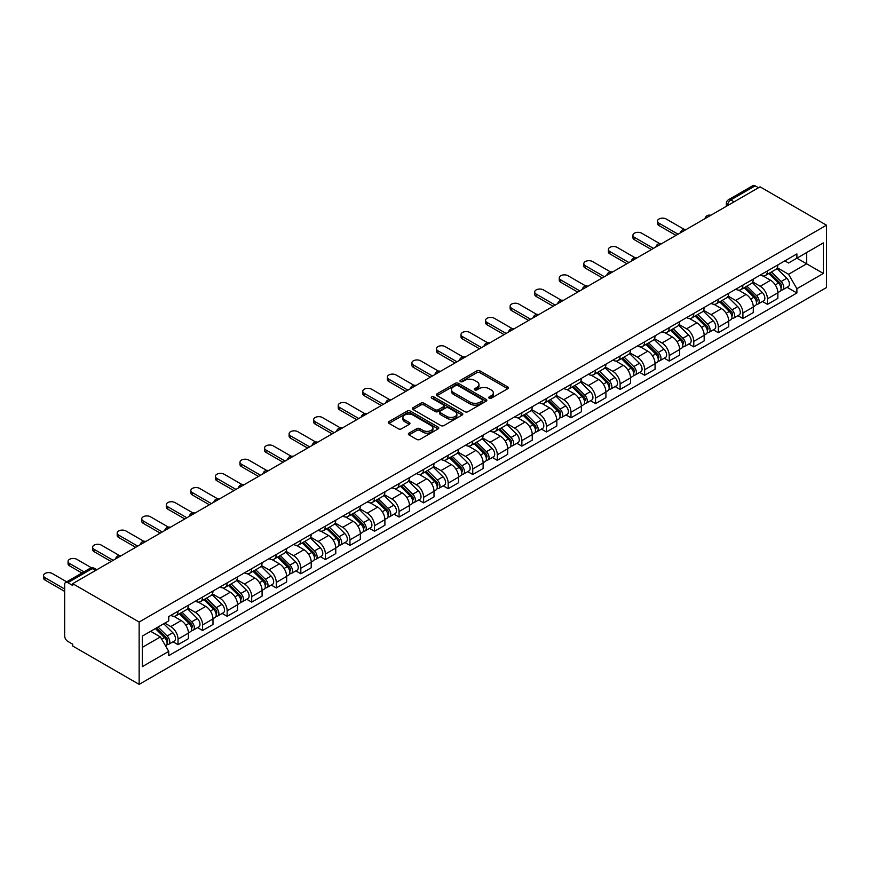 <?xml version="1.0" encoding="UTF-8"?>
<svg xmlns="http://www.w3.org/2000/svg" width="870" height="870" viewBox="0 0 870 870"><rect width="100%" height="100%" fill="white"/><g stroke="black" fill="none" stroke-linecap="round" stroke-linejoin="round"><path stroke-width="1.3" d="M489.168 398.188A1.533 0.881 0 0 0 491.332 398.188L507.743 388.705A2.186 1.261 0 0 0 508.385 387.813A2.186 1.261 0 0 0 507.743 386.922L479.935 370.87A2.186 1.261 0 0 0 476.836 370.87L460.426 380.342A1.533 0.881 0 0 0 459.969 380.973A1.533 0.881 0 0 0 460.426 381.593A1.533 0.881 0 0 0 462.59 381.593L464.71 380.364A6.993 4.035 0 0 1 474.596 380.364L476.912 381.702A6.993 4.035 0 0 1 478.968 384.562A6.993 4.035 0 0 1 476.912 387.411L474.792 388.64A1.533 0.881 0 0 0 474.346 389.271A1.533 0.881 0 0 0 474.792 389.89A1.533 0.881 0 0 0 476.956 389.89L479.076 388.662A6.993 4.035 0 0 1 488.973 388.662L491.289 389.999A6.993 4.035 0 0 1 493.333 392.859A6.993 4.035 0 0 1 491.289 395.709L489.168 396.937A1.533 0.881 0 0 0 488.712 397.568A1.533 0.881 0 0 0 489.168 398.188L489.168 396.937M408.998 433.14A2.186 1.261 0 0 0 408.356 434.032A2.186 1.261 0 0 0 408.998 434.924L416.806 439.426A2.186 1.261 0 0 0 419.895 439.426L438.132 428.899A2.186 1.261 0 0 0 438.774 428.007A2.186 1.261 0 0 0 438.132 427.116L410.314 411.053A2.186 1.261 0 0 0 407.225 411.053L388.988 421.58A2.186 1.261 0 0 0 388.346 422.483A2.186 1.261 0 0 0 388.988 423.375L398.416 428.812A2.186 1.261 0 0 0 401.505 428.812L409.313 424.31A2.186 1.261 0 0 0 409.955 423.418A2.186 1.261 0 0 0 409.313 422.526L404.637 419.818A5.851 3.371 0 0 1 402.919 417.437A5.851 3.371 0 0 1 406.529 414.316A5.851 3.371 0 0 1 412.902 415.055L431.215 425.626A5.851 3.371 0 0 1 432.923 428.007A5.851 3.371 0 0 1 429.323 431.128A5.851 3.371 0 0 1 422.95 430.4L419.895 428.638A2.186 1.261 0 0 0 416.806 428.638L408.998 433.14L408.998 434.924L416.806 430.454L416.806 428.638M139.146 622.028L72.71 583.672L760.065 186.833L826.5 225.189L139.146 622.028L139.146 684.385L826.5 287.546L826.5 225.189M464.863 411.684A2.186 1.261 0 0 0 467.951 411.684L486.189 401.157A2.186 1.261 0 0 0 486.83 400.265A2.186 1.261 0 0 0 486.189 399.373L458.37 383.311A2.186 1.261 0 0 0 455.282 383.311L437.044 393.838A2.186 1.261 0 0 0 436.403 394.73A2.186 1.261 0 0 0 437.044 395.622L464.863 411.684M432.325 398.514A1.533 0.881 0 0 1 433.88 398.732L462.133 415.044L443.928 425.56A2.186 1.261 0 0 1 440.829 425.56L413.022 409.498L420.819 405.028L420.819 403.201L413.022 407.715A2.186 1.261 0 0 0 412.38 408.606A2.186 1.261 0 0 0 413.022 409.498L413.022 407.715M420.819 405.028A2.186 1.261 0 0 1 423.918 405.028L423.918 403.201A2.186 1.261 0 0 0 420.819 403.201M423.918 403.201L435.196 409.716A2.186 1.261 0 0 0 438.284 409.716L443.461 406.736A2.186 1.261 0 0 0 444.102 405.833A2.186 1.261 0 0 0 443.461 404.941L431.716 398.166A1.533 0.881 0 0 1 431.27 397.546A1.533 0.881 0 0 1 432.216 396.72A1.533 0.881 0 0 1 433.88 396.916L462.155 413.239A2.186 1.261 0 0 1 462.796 414.131A2.186 1.261 0 0 1 462.155 415.023L462.155 413.239M72.71 583.672L72.71 585.488L67.827 582.672A4.448 2.566 -120 0 0 65.598 582.454A4.448 2.566 -120 0 0 64.674 584.499L64.674 635.937A4.448 2.566 -120 0 0 67.827 641.397L72.71 644.213L72.71 646.029L139.146 684.385M734.084 201.829L730.778 199.926A4.448 2.566 60 0 0 728.549 199.698L752.952 185.614A4.448 2.566 60 0 1 755.182 185.832L730.778 199.926A4.448 2.566 120 0 0 727.635 205.374L727.635 205.559M758.488 187.746L755.182 185.832M767.46 270.907A10.244 5.916 60 0 1 765.339 275.507L775.736 269.504A10.244 5.916 -120 0 0 777.856 264.915M752.713 281.934L760.217 286.274A10.244 5.916 60 0 1 767.46 298.812L777.856 292.82A10.244 5.916 -120 0 0 770.613 280.271L763.175 275.975M777.856 292.82L777.856 298.366L767.46 304.359L762.479 301.488M765.339 275.507A10.244 5.916 60 0 1 760.304 275.05M767.46 298.812L767.46 304.359M742.904 285.088A10.244 5.916 60 0 1 740.783 289.688L751.169 283.685A10.244 5.916 -120 0 0 753.289 279.096M737.923 315.669L742.904 318.54L753.289 312.537L753.289 307.001A10.244 5.916 -120 0 0 746.047 294.451L738.619 290.156M740.783 289.688A10.244 5.916 60 0 1 735.737 289.221M728.157 296.115L735.661 300.454A10.244 5.916 60 0 1 742.904 312.993L742.904 318.54M718.348 299.269A10.244 5.916 60 0 1 716.217 303.869L726.613 297.866A10.244 5.916 -120 0 0 728.734 293.266M713.356 329.839L718.348 332.721L728.734 326.718L728.734 321.171A10.244 5.916 -120 0 0 721.491 308.632L714.053 304.337M716.217 303.869A10.244 5.916 60 0 1 711.182 303.402M703.602 310.296L711.105 314.635A10.244 5.916 60 0 1 718.348 327.174L718.348 332.721M693.781 313.45A10.244 5.916 60 0 1 691.661 318.05L702.057 312.047A10.244 5.916 -120 0 0 704.178 307.447M688.801 344.02L693.781 346.902L704.178 340.899L704.178 335.352A10.244 5.916 -120 0 0 696.935 322.813L689.497 318.518M691.661 318.05A10.244 5.916 60 0 1 686.626 317.583M679.035 324.477L686.539 328.806A10.244 5.916 60 0 1 693.781 341.355L693.781 346.902M669.226 327.631A10.244 5.916 60 0 1 667.105 332.231L677.491 326.228A10.244 5.916 -120 0 0 679.611 321.628M664.245 358.201L669.226 361.083L679.611 355.08L679.611 349.533A10.244 5.916 -120 0 0 672.369 336.994L664.93 332.699M667.105 332.231A10.244 5.916 60 0 1 662.059 331.764M654.479 338.658L661.983 342.987A10.244 5.916 60 0 1 669.226 355.536L669.226 361.083M644.659 341.812A10.244 5.916 60 0 1 642.538 346.401L652.935 340.409A10.244 5.916 -120 0 0 655.056 335.809M639.678 372.382L644.659 375.253L655.056 369.261L655.056 363.714A10.244 5.916 -120 0 0 647.813 351.175L640.374 346.88M642.538 346.401A10.244 5.916 60 0 1 637.503 345.945M629.913 352.839L637.427 357.168A10.244 5.916 60 0 1 644.659 369.717L644.659 375.253M620.103 355.982A10.244 5.916 60 0 1 617.983 360.582L628.379 354.59A10.244 5.916 -120 0 0 630.5 349.99M615.123 386.563L620.103 389.434L630.5 383.442L630.5 377.895A10.244 5.916 -120 0 0 623.257 365.346L615.819 361.061M617.983 360.582A10.244 5.916 60 0 1 612.937 360.126M605.357 367.02L612.861 371.349A10.244 5.916 60 0 1 620.103 383.887L620.103 389.434M595.548 370.163A10.244 5.916 60 0 1 593.427 374.763L603.813 368.76A10.244 5.916 -120 0 0 605.933 364.171M590.567 400.744L595.548 403.615L605.933 397.612L605.933 392.076A10.244 5.916 -120 0 0 598.69 379.527L591.252 375.231M593.427 374.763A10.244 5.916 60 0 1 588.381 374.307M580.801 381.19L588.305 385.53A10.244 5.916 60 0 1 595.548 398.068L595.548 403.615M570.981 384.344A10.244 5.916 60 0 1 568.86 388.944L579.257 382.941A10.244 5.916 -120 0 0 581.377 378.352M566 414.914L570.981 417.796L581.377 411.793L581.377 406.246A10.244 5.916 -120 0 0 574.135 393.708L566.696 389.412M568.86 388.944A10.244 5.916 60 0 1 563.825 388.477M556.235 395.371L563.738 399.711A10.244 5.916 60 0 1 570.981 412.249L570.981 417.796M546.425 398.525A10.244 5.916 60 0 1 544.305 403.125L554.69 397.122A10.244 5.916 -120 0 0 556.811 392.522M541.444 429.095L546.425 431.977L556.822 425.974L556.822 420.428A10.244 5.916 -120 0 0 549.579 407.889L542.14 403.593M544.305 403.125A10.244 5.916 60 0 1 539.259 402.658M531.679 409.553L539.183 413.892A10.244 5.916 60 0 1 546.425 426.43L546.425 431.977M521.869 412.706A10.244 5.916 60 0 1 519.749 417.306L530.135 411.303A10.244 5.916 -120 0 0 532.255 406.703M516.889 443.276L521.869 446.158L532.255 440.155L532.255 434.608A10.244 5.916 -120 0 0 525.012 422.07L517.574 417.774M519.749 417.306A10.244 5.916 60 0 1 514.703 416.839M507.123 423.733L514.627 428.062A10.244 5.916 60 0 1 521.869 440.611L521.869 446.158M497.303 426.887A10.244 5.916 60 0 1 495.182 431.476L505.579 425.484A10.244 5.916 -120 0 0 507.699 420.884M492.322 457.457L497.303 460.339L507.699 454.336L507.699 448.789A10.244 5.916 -120 0 0 500.457 436.251L493.018 431.955M495.182 431.476A10.244 5.916 60 0 1 490.147 431.02M482.556 437.914L490.06 442.243A10.244 5.916 60 0 1 497.303 454.792L497.303 460.339M472.747 441.068A10.244 5.916 60 0 1 470.626 445.657L481.012 439.665A10.244 5.916 -120 0 0 483.133 435.065M467.766 471.638L472.747 474.509L483.133 468.517L483.133 462.971A10.244 5.916 -120 0 0 475.901 450.421L468.462 446.136M470.626 445.657A10.244 5.916 60 0 1 465.58 445.201M458.001 452.096L465.504 456.424A10.244 5.916 60 0 1 472.747 468.973L472.747 474.509M448.191 455.238A10.244 5.916 60 0 1 446.071 459.838L456.456 453.846A10.244 5.916 -120 0 0 458.577 449.246M443.211 485.819L448.191 488.69L458.577 482.698L458.577 477.151A10.244 5.916 -120 0 0 451.334 464.602L443.896 460.306M446.071 459.838A10.244 5.916 60 0 1 441.025 459.382M433.445 466.276L440.949 470.605A10.244 5.916 60 0 1 448.191 483.144L448.191 488.69M423.625 469.419A10.244 5.916 60 0 1 421.504 474.019L431.901 468.016A10.244 5.916 -120 0 0 434.021 463.427M418.644 500L423.625 502.871L434.021 496.868L434.021 491.332A10.244 5.916 -120 0 0 426.778 478.783L419.34 474.487M421.504 474.019A10.244 5.916 60 0 1 416.469 473.563M408.878 480.447L416.382 484.786A10.244 5.916 60 0 1 423.625 497.325L423.625 502.871M399.069 483.6A10.244 5.916 60 0 1 396.948 488.2L407.334 482.197A10.244 5.916 -120 0 0 409.455 477.608M394.088 514.17L399.069 517.052L409.455 511.049L409.455 505.503A10.244 5.916 -120 0 0 402.212 492.964L394.784 488.668M396.948 488.2A10.244 5.916 60 0 1 391.902 487.733M384.322 494.628L391.826 498.967A10.244 5.916 60 0 1 399.069 511.506L399.069 517.052M374.513 497.781A10.244 5.916 60 0 1 372.382 502.381L382.778 496.378A10.244 5.916 -120 0 0 384.899 491.778M369.522 528.351L374.513 531.233L384.899 525.23L384.899 519.684A10.244 5.916 -120 0 0 377.656 507.145L370.218 502.849M372.382 502.381A10.244 5.916 60 0 1 367.347 501.914M359.767 508.809L367.271 513.148A10.244 5.916 60 0 1 374.513 525.687L374.513 531.233M349.947 511.962A10.244 5.916 60 0 1 347.826 516.562L358.222 510.559A10.244 5.916 -120 0 0 360.343 505.959M344.966 542.532L349.947 545.414L360.343 539.411L360.343 533.865A10.244 5.916 -120 0 0 353.1 521.326L345.662 517.03M347.826 516.562A10.244 5.916 60 0 1 342.791 516.095M335.2 522.99L342.704 527.318A10.244 5.916 60 0 1 349.947 539.868L349.947 545.414M325.391 526.143A10.244 5.916 60 0 1 323.27 530.733L333.656 524.74A10.244 5.916 -120 0 0 335.776 520.14M320.41 556.713L325.391 559.584L335.776 553.592L335.776 548.046A10.244 5.916 -120 0 0 328.534 535.507L321.095 531.211M323.27 530.733A10.244 5.916 60 0 1 318.224 530.276M310.644 537.171L318.148 541.499A10.244 5.916 60 0 1 325.391 554.049L325.391 559.584M300.824 540.324A10.244 5.916 60 0 1 298.704 544.914L309.1 538.921A10.244 5.916 -120 0 0 311.221 534.321M295.844 570.894L300.824 573.765L311.221 567.773L311.221 562.227A10.244 5.916 -120 0 0 303.978 549.677L296.539 545.392M298.704 544.914A10.244 5.916 60 0 1 293.668 544.457M286.078 551.352L293.592 555.68A10.244 5.916 60 0 1 300.824 568.219L300.824 573.765M276.268 554.494A10.244 5.916 60 0 1 274.148 559.095L284.544 553.102A10.244 5.916 -120 0 0 286.665 548.502M271.288 585.075L276.268 587.946L286.665 581.954L286.665 576.408A10.244 5.916 -120 0 0 279.422 563.858L271.984 559.562M274.148 559.095A10.244 5.916 60 0 1 269.102 558.638M261.522 565.522L269.026 569.861A10.244 5.916 60 0 1 276.268 582.4L276.268 587.946M251.713 568.675A10.244 5.916 60 0 1 249.592 573.276L259.978 567.273A10.244 5.916 -120 0 0 262.098 562.683M246.732 599.256L251.713 602.127L262.098 596.124L262.098 590.589A10.244 5.916 -120 0 0 254.856 578.039L247.417 573.743M249.592 573.276A10.244 5.916 60 0 1 244.546 572.808M236.966 579.703L244.47 584.042A10.244 5.916 60 0 1 251.713 596.581L251.713 602.127M227.146 582.856A10.244 5.916 60 0 1 225.025 587.457L235.422 581.454A10.244 5.916 -120 0 0 237.543 576.854M222.165 613.426L227.146 616.308L237.543 610.305L237.543 604.759A10.244 5.916 -120 0 0 230.3 592.22L222.861 587.924M225.025 587.457A10.244 5.916 60 0 1 219.99 586.989M212.4 593.884L219.903 598.223A10.244 5.916 60 0 1 227.146 610.762L227.146 616.308M202.59 597.037A10.244 5.916 60 0 1 200.47 601.638L210.855 595.635A10.244 5.916 -120 0 0 212.976 591.034M197.61 627.607L202.59 630.489L212.987 624.486L212.987 618.94A10.244 5.916 -120 0 0 205.744 606.401L198.306 602.105M200.47 601.638A10.244 5.916 60 0 1 195.424 601.17M187.844 608.065L195.348 612.393A10.244 5.916 60 0 1 202.59 624.943L202.59 630.489M178.035 611.218A10.244 5.916 60 0 1 175.914 615.819L186.3 609.816A10.244 5.916 -120 0 0 188.42 605.215M173.054 641.788L178.035 644.67L188.42 638.667L188.42 633.121A10.244 5.916 -120 0 0 181.177 620.582L173.739 616.286M175.914 615.819A10.244 5.916 60 0 1 170.868 615.351M164.811 623.127L170.792 626.574A10.244 5.916 60 0 1 178.035 639.124L178.035 644.67M784.86 260.869L788.557 263.001L823.346 242.915L806.664 252.55L806.664 263.817L788.557 274.278L777.28 267.764M142.288 647.389L160.395 636.938L168.747 651.391L142.288 666.659L142.288 636.122L168.747 620.854L168.747 616.58L796.898 253.909L796.898 258.183L823.346 273.452L796.898 288.731L788.557 274.278M823.346 242.915L823.346 273.452M168.747 651.391L168.747 655.665L796.898 292.994L796.898 288.731M160.395 636.938L150.641 631.305M787.045 287.307L796.898 292.994M489.777 398.406L491.289 397.525A6.993 4.035 0 0 0 493.333 394.675L493.333 392.859M478.968 384.562L478.968 386.378A6.993 4.035 0 0 1 476.912 389.238L475.401 390.108M507.721 388.727L479.935 372.686A2.186 1.261 0 0 0 476.836 372.686L461.035 381.81M486.189 399.373L486.189 401.157L458.37 385.127A2.186 1.261 0 0 0 455.282 385.127L437.077 395.643L437.044 393.838M482.328 400.885A1.533 0.881 0 0 0 482.774 400.265A1.533 0.881 0 0 0 482.328 399.635L457.914 385.54A1.533 0.881 0 0 0 455.749 385.54L453.509 386.835A6.993 4.035 0 0 0 451.454 389.695A6.993 4.035 0 0 0 453.509 392.544L470.191 402.179A6.993 4.035 0 0 0 480.088 402.179L482.328 400.885L482.328 402.701A1.533 0.881 0 0 0 482.774 402.081L482.774 400.265M451.454 389.695L451.454 391.511A6.993 4.035 0 0 0 453.509 394.36L453.509 392.544M482.328 402.701L480.088 403.995A6.993 4.035 0 0 1 470.191 403.995L453.509 394.36M423.918 405.028L435.196 411.543A2.186 1.261 0 0 0 438.284 411.543L443.461 408.552A2.186 1.261 0 0 0 444.102 407.66L444.102 405.833M446.897 416.48A5.851 3.371 0 0 0 453.27 417.208A5.851 3.371 0 0 0 456.88 414.087A5.851 3.371 0 0 0 455.162 411.706L448.713 407.976A2.186 1.261 0 0 0 445.625 407.976L440.448 410.966A2.186 1.261 0 0 0 439.807 411.858A2.186 1.261 0 0 0 440.448 412.75L446.897 416.48L446.897 418.296A5.851 3.371 0 0 0 453.27 419.025A5.851 3.371 0 0 0 456.88 415.914L456.88 414.087M439.807 411.858L439.807 413.674A2.186 1.261 0 0 0 440.448 414.566L440.448 412.75M446.897 418.296L440.448 414.566M432.923 428.007L432.923 429.823A5.851 3.371 0 0 1 429.323 432.945A5.851 3.371 0 0 1 422.95 432.216L419.895 430.454A2.186 1.261 0 0 0 416.806 430.454M402.919 417.437L402.919 419.253A5.851 3.371 0 0 0 404.637 421.645L404.637 419.818M409.281 424.321L404.637 421.645M438.099 428.921L410.314 412.88A2.186 1.261 0 0 0 407.225 412.88L389.02 423.385L388.988 421.58M768.786 273.517L778.454 283.065A5.568 3.219 60 0 1 779.922 291.406L777.856 292.614M770.711 275.42L774.811 277.791M684.114 229.332L666.235 219.012A5.122 2.958 -0 0 0 660.656 218.37A5.122 2.958 -0 0 0 657.492 221.1A5.122 2.958 -0 0 0 658.992 223.188L678.034 234.193M769.852 272.897L780.455 283.359A2.675 1.544 60 0 1 781.162 287.361A2.675 1.544 60 0 1 780.912 287.459M771.462 271.973L781.14 281.521A5.568 3.219 60 0 1 782.608 289.862A5.568 3.219 60 0 1 780.923 290.047M776.877 268.449L786.806 278.248A5.568 3.219 60 0 1 788.274 286.589L782.608 289.862M675.99 235.368L658.992 225.558A5.122 2.958 180 0 1 657.492 223.47L657.492 221.1M744.22 287.698L753.898 297.246A5.568 3.219 60 0 1 755.367 305.587L753.289 306.795M746.155 289.601L750.255 291.972M659.558 243.513L641.668 233.193A5.122 2.958 -0 0 0 636.09 232.551A5.122 2.958 -0 0 0 632.936 235.281A5.122 2.958 -0 0 0 634.426 237.369L653.479 248.374M745.296 287.078L755.889 297.529A2.675 1.544 60 0 1 756.596 301.542A2.675 1.544 60 0 1 756.356 301.64M746.906 286.154L756.574 295.702A5.568 3.219 60 0 1 758.042 304.043A5.568 3.219 60 0 1 756.367 304.228M752.311 282.63L762.24 292.429A5.568 3.219 60 0 1 763.708 300.77L758.042 304.043M651.434 249.549L634.426 239.739A5.122 2.958 180 0 1 632.936 237.641L632.936 235.281M719.664 301.879L729.343 311.427A5.568 3.219 60 0 1 730.811 319.769L728.734 320.965M721.6 303.782L725.7 306.153M635.002 257.694L617.113 247.374A5.122 2.958 -0 0 0 611.534 246.732A5.122 2.958 -0 0 0 608.369 249.462A5.122 2.958 -0 0 0 609.87 251.55L628.923 262.544M720.741 301.259L731.333 311.71A2.675 1.544 60 0 1 732.04 315.723A2.675 1.544 60 0 1 731.79 315.81M722.339 300.335L732.018 309.883A5.568 3.219 60 0 1 733.486 318.224A5.568 3.219 60 0 1 731.8 318.398M727.755 296.811L737.684 306.61A5.568 3.219 60 0 1 739.152 314.951L733.486 318.224M626.879 263.73L609.87 253.909A5.122 2.958 180 0 1 608.369 251.821L608.369 249.462M695.108 316.06L704.776 325.608A5.568 3.219 60 0 1 706.244 333.949L704.167 335.146M697.033 317.963L701.133 320.334M610.436 271.875L592.557 261.555A5.122 2.958 -0 0 0 586.978 260.913A5.122 2.958 -0 0 0 583.813 263.643A5.122 2.958 -0 0 0 585.314 265.731L604.356 276.725M696.174 315.44L706.777 325.891A2.675 1.544 60 0 1 707.473 329.893A2.675 1.544 60 0 1 707.234 329.991M697.783 314.516L707.451 324.064A5.568 3.219 60 0 1 708.93 332.405A5.568 3.219 60 0 1 707.245 332.579M703.199 310.992L713.128 320.791A5.568 3.219 60 0 1 714.596 329.132L708.93 332.405M602.312 277.911L585.314 268.09A5.122 2.958 180 0 1 583.813 266.002L583.813 263.643M670.542 330.241L680.22 339.778A5.568 3.219 60 0 1 681.688 348.13L679.611 349.327M672.477 332.144L676.577 334.515M585.88 286.056L567.99 275.725A5.122 2.958 -0 0 0 562.411 275.083A5.122 2.958 -0 0 0 559.247 277.824A5.122 2.958 -0 0 0 560.748 279.912L579.801 290.906M671.618 329.621L682.211 340.072A2.675 1.544 60 0 1 682.917 344.074A2.675 1.544 60 0 1 682.678 344.172M673.217 328.697L682.896 338.234A5.568 3.219 60 0 1 684.364 346.586A5.568 3.219 60 0 1 682.689 346.76M678.633 325.173L688.561 334.961A5.568 3.219 60 0 1 690.03 343.313L684.364 346.586M577.756 292.092L560.748 282.272A5.122 2.958 180 0 1 559.247 280.183L559.247 277.824M645.986 344.422L655.665 353.959A5.568 3.219 60 0 1 657.133 362.312L655.056 363.508M647.911 346.325L652.021 348.685M561.324 300.237L543.435 289.906A5.122 2.958 -0 0 0 537.856 289.264A5.122 2.958 -0 0 0 534.691 291.994A5.122 2.958 -0 0 0 536.192 294.093L555.245 305.087M647.062 343.802L657.655 354.253A2.675 1.544 60 0 1 658.362 358.255A2.675 1.544 60 0 1 658.111 358.353M648.661 342.878L658.34 352.415A5.568 3.219 60 0 1 659.808 360.767A5.568 3.219 60 0 1 658.122 360.941M654.077 339.354L664.006 349.142A5.568 3.219 60 0 1 665.474 357.494L659.808 360.767M553.189 306.273L536.192 296.452A5.122 2.958 180 0 1 534.691 294.364L534.691 291.994M621.43 358.592L631.098 368.14A5.568 3.219 60 0 1 632.566 376.492L630.489 377.689M623.355 360.495L627.455 362.866M536.757 314.418L518.879 304.087A5.122 2.958 -0 0 0 513.289 303.445A5.122 2.958 -0 0 0 510.135 306.175A5.122 2.958 -0 0 0 511.636 308.274L530.678 319.268M622.496 357.972L633.099 368.434A2.675 1.544 60 0 1 633.795 372.436A2.675 1.544 60 0 1 633.556 372.534M624.105 357.048L633.773 366.596A5.568 3.219 60 0 1 635.241 374.937A5.568 3.219 60 0 1 633.567 375.122M629.521 353.524L639.45 363.323A5.568 3.219 60 0 1 640.918 371.675L635.241 374.937M528.634 320.443L511.636 310.633A5.122 2.958 180 0 1 510.135 308.546L510.135 306.175M596.863 372.773L606.542 382.321A5.568 3.219 60 0 1 608.01 390.663L605.933 391.87M598.799 374.676L602.899 377.047M512.202 328.588L494.312 318.268A5.122 2.958 -0 0 0 488.733 317.626A5.122 2.958 -0 0 0 485.569 320.356A5.122 2.958 -0 0 0 487.069 322.444L506.122 333.449M597.94 372.153L608.532 382.604A2.675 1.544 60 0 1 609.239 386.617A2.675 1.544 60 0 1 609 386.715M599.539 371.229L609.217 380.777A5.568 3.219 60 0 1 610.686 389.118A5.568 3.219 60 0 1 609.011 389.303M604.954 367.705L614.883 377.504A5.568 3.219 60 0 1 616.351 385.845L610.686 389.118M504.078 334.624L487.069 324.814A5.122 2.958 180 0 1 485.569 322.716L485.569 320.356M572.308 386.954L581.986 396.502A5.568 3.219 60 0 1 583.455 404.844L581.377 406.04M574.233 388.857L578.343 391.228M487.635 342.769L469.756 332.449A5.122 2.958 -0 0 0 464.178 331.807A5.122 2.958 -0 0 0 461.013 334.537A5.122 2.958 -0 0 0 462.514 336.625L481.567 347.63M573.384 386.334L583.977 396.785A2.675 1.544 60 0 1 584.683 400.798A2.675 1.544 60 0 1 584.433 400.896M574.983 385.41L584.662 394.958A5.568 3.219 60 0 1 586.13 403.299A5.568 3.219 60 0 1 584.444 403.484M580.399 381.887L590.328 391.685A5.568 3.219 60 0 1 591.796 400.026L586.13 403.299M479.511 348.805L462.514 338.995A5.122 2.958 180 0 1 461.013 336.897L461.013 334.537M547.752 401.135L557.42 410.683A5.568 3.219 60 0 1 558.888 419.025L556.811 420.221M549.677 403.038L553.777 405.409M463.079 356.95L445.201 346.63A5.122 2.958 -0 0 0 439.611 345.988A5.122 2.958 -0 0 0 436.457 348.718A5.122 2.958 -0 0 0 437.958 350.806L457 361.8M548.818 400.515L559.41 410.966A2.675 1.544 60 0 1 560.117 414.968A2.675 1.544 60 0 1 559.878 415.066M550.427 399.591L560.095 409.139A5.568 3.219 60 0 1 561.563 417.48A5.568 3.219 60 0 1 559.889 417.654M555.843 396.067L565.772 405.866A5.568 3.219 60 0 1 567.24 414.207L561.563 417.48M454.956 362.986L437.958 353.166A5.122 2.958 180 0 1 436.457 351.078L436.457 348.718M523.185 415.316L532.864 424.864A5.568 3.219 60 0 1 534.332 433.206L532.255 434.402M525.121 417.219L529.221 419.59M438.523 371.131L420.634 360.8A5.122 2.958 -0 0 0 415.055 360.169A5.122 2.958 -0 0 0 411.891 362.899A5.122 2.958 -0 0 0 413.391 364.987L432.444 375.981M524.262 414.696L534.854 425.147A2.675 1.544 60 0 1 535.561 429.149A2.675 1.544 60 0 1 535.322 429.247M525.861 413.772L535.539 423.309A5.568 3.219 60 0 1 537.007 431.661A5.568 3.219 60 0 1 535.322 431.835M531.276 410.248L541.205 420.047A5.568 3.219 60 0 1 542.673 428.388L537.007 431.661M430.4 377.167L413.391 367.347A5.122 2.958 180 0 1 411.891 365.259L411.891 362.899M498.63 429.497L508.308 439.035A5.568 3.219 60 0 1 509.776 447.387L507.699 448.583M500.554 431.4L504.654 433.76M413.957 385.312L396.078 374.981A5.122 2.958 -0 0 0 390.499 374.339A5.122 2.958 -0 0 0 387.335 377.08A5.122 2.958 -0 0 0 388.836 379.168L407.889 390.162M499.706 428.877L510.298 439.328A2.675 1.544 60 0 1 511.005 443.33A2.675 1.544 60 0 1 510.755 443.428M501.305 427.953L510.984 437.49A5.568 3.219 60 0 1 512.452 445.842A5.568 3.219 60 0 1 510.766 446.016M506.721 424.429L516.649 434.217A5.568 3.219 60 0 1 518.118 442.569L512.452 445.842M405.833 391.348L388.836 381.528A5.122 2.958 180 0 1 387.335 379.44L387.335 377.08M474.074 443.678L483.742 453.216A5.568 3.219 60 0 1 485.21 461.568L483.133 462.764M475.999 445.581L480.099 447.941M389.401 399.493L371.512 389.162A5.122 2.958 -0 0 0 365.933 388.52A5.122 2.958 -0 0 0 362.779 391.25A5.122 2.958 -0 0 0 364.28 393.349L383.322 404.343M475.14 443.058L485.732 453.509A2.675 1.544 60 0 1 486.439 457.511A2.675 1.544 60 0 1 486.199 457.609M476.749 442.123L486.417 451.671A5.568 3.219 60 0 1 487.885 460.023A5.568 3.219 60 0 1 486.21 460.197M482.154 438.61L492.083 448.398A5.568 3.219 60 0 1 493.551 456.75L487.885 460.023M381.277 405.529L364.28 395.709A5.122 2.958 180 0 1 362.779 393.621L362.779 391.25M449.507 457.848L459.186 467.397A5.568 3.219 60 0 1 460.654 475.738L458.577 476.945M451.443 459.751L455.543 462.122M364.845 413.674L346.956 403.343A5.122 2.958 -0 0 0 341.377 402.701A5.122 2.958 -0 0 0 338.212 405.431A5.122 2.958 -0 0 0 339.713 407.53L358.766 418.524M450.584 457.228L461.176 467.69A2.675 1.544 60 0 1 461.883 471.692A2.675 1.544 60 0 1 461.633 471.79M452.182 456.304L461.861 465.852A5.568 3.219 60 0 1 463.329 474.193A5.568 3.219 60 0 1 461.644 474.378M457.598 452.781L467.527 462.579A5.568 3.219 60 0 1 468.995 470.92L463.329 474.193M356.722 419.699L339.713 409.89A5.122 2.958 180 0 1 338.212 407.802L338.212 405.431M424.951 472.029L434.619 481.578A5.568 3.219 60 0 1 436.087 489.919L434.021 491.126M426.876 473.932L430.976 476.303M340.279 427.844L322.4 417.524A5.122 2.958 -0 0 0 316.821 416.882A5.122 2.958 -0 0 0 313.657 419.612A5.122 2.958 -0 0 0 315.157 421.7L334.2 432.705M426.017 471.409L436.62 481.86A2.675 1.544 60 0 1 437.327 485.873A2.675 1.544 60 0 1 437.077 485.971M427.627 470.485L437.305 480.033A5.568 3.219 60 0 1 438.774 488.374A5.568 3.219 60 0 1 437.088 488.559M433.042 466.962L442.971 476.76A5.568 3.219 60 0 1 444.439 485.101L438.774 488.374M332.155 433.88L315.157 424.071A5.122 2.958 180 0 1 313.657 421.972L313.657 419.612M400.385 486.21L410.064 495.759A5.568 3.219 60 0 1 411.532 504.1L409.455 505.296M402.321 488.113L406.421 490.484M315.723 442.025L297.834 431.705A5.122 2.958 -0 0 0 292.255 431.063A5.122 2.958 -0 0 0 289.101 433.793A5.122 2.958 -0 0 0 290.591 435.881L309.644 446.875M401.462 485.59L412.054 496.041A2.675 1.544 60 0 1 412.761 500.054A2.675 1.544 60 0 1 412.521 500.141M403.071 484.666L412.739 494.214A5.568 3.219 60 0 1 414.207 502.555A5.568 3.219 60 0 1 412.532 502.74M408.476 481.143L418.405 490.941A5.568 3.219 60 0 1 419.873 499.282L414.207 502.555M307.599 448.061L290.591 438.252A5.122 2.958 180 0 1 289.101 436.153L289.101 433.793M375.829 500.391L385.508 509.94A5.568 3.219 60 0 1 386.976 518.281L384.899 519.477M377.765 502.294L381.865 504.665M291.167 456.206L273.278 445.886A5.122 2.958 -0 0 0 267.699 445.244A5.122 2.958 -0 0 0 264.534 447.974A5.122 2.958 -0 0 0 266.035 450.062L285.088 461.056M376.906 499.771L387.498 510.222A2.675 1.544 60 0 1 388.205 514.224A2.675 1.544 60 0 1 387.955 514.322M378.504 498.847L388.183 508.395A5.568 3.219 60 0 1 389.651 516.736A5.568 3.219 60 0 1 387.966 516.91M383.92 495.324L393.849 505.122A5.568 3.219 60 0 1 395.317 513.463L389.651 516.736M283.044 462.242L266.035 452.422A5.122 2.958 180 0 1 264.534 450.334L264.534 447.974M351.273 514.572L360.941 524.121A5.568 3.219 60 0 1 362.409 532.462L360.332 533.658M353.198 516.476L357.298 518.846M266.601 470.387L248.722 460.056A5.122 2.958 -0 0 0 243.143 459.425A5.122 2.958 -0 0 0 239.979 462.155A5.122 2.958 -0 0 0 241.479 464.243L260.522 475.237M352.339 513.952L362.942 524.403A2.675 1.544 60 0 1 363.638 528.405A2.675 1.544 60 0 1 363.399 528.503M353.949 513.028L363.616 522.565A5.568 3.219 60 0 1 365.096 530.917A5.568 3.219 60 0 1 363.41 531.091M359.364 509.505L369.293 519.303A5.568 3.219 60 0 1 370.761 527.644L365.096 530.917M258.477 476.423L241.479 466.603A5.122 2.958 180 0 1 239.979 464.515L239.979 462.155M326.707 528.753L336.385 538.291A5.568 3.219 60 0 1 337.854 546.643L335.776 547.839M328.642 530.656L332.742 533.016M242.045 484.568L224.155 474.237A5.122 2.958 -0 0 0 218.577 473.595A5.122 2.958 -0 0 0 215.412 476.336A5.122 2.958 -0 0 0 216.913 478.424L235.966 489.418M327.783 528.133L338.376 538.584A2.675 1.544 60 0 1 339.082 542.586A2.675 1.544 60 0 1 338.843 542.684M329.382 527.209L339.061 536.746A5.568 3.219 60 0 1 340.529 545.098A5.568 3.219 60 0 1 338.854 545.272M334.798 523.686L344.727 533.473A5.568 3.219 60 0 1 346.195 541.825L340.529 545.098M233.921 490.604L216.913 480.784A5.122 2.958 180 0 1 215.412 478.696L215.412 476.336M302.151 542.934L311.83 552.472A5.568 3.219 60 0 1 313.298 560.824L311.221 562.02M304.076 544.837L308.187 547.197M217.489 498.749L199.6 488.418A5.122 2.958 -0 0 0 194.021 487.776A5.122 2.958 -0 0 0 190.856 490.506A5.122 2.958 -0 0 0 192.357 492.605L211.41 503.599M303.228 542.314L313.82 552.765A2.675 1.544 60 0 1 314.527 556.767A2.675 1.544 60 0 1 314.277 556.865M304.826 541.379L314.505 550.928A5.568 3.219 60 0 1 315.973 559.269A5.568 3.219 60 0 1 314.287 559.453M310.242 537.867L320.171 547.654A5.568 3.219 60 0 1 321.639 556.006L315.973 559.269M209.355 504.785L192.357 494.965A5.122 2.958 180 0 1 190.856 492.877L190.856 490.506M277.595 557.104L287.263 566.653A5.568 3.219 60 0 1 288.731 574.994L286.654 576.201M279.52 559.008L283.62 561.378M192.922 512.919L175.044 502.599A5.122 2.958 -0 0 0 169.454 501.957A5.122 2.958 -0 0 0 166.3 504.687A5.122 2.958 -0 0 0 167.801 506.775L186.843 517.78M278.661 556.485L289.264 566.946A2.675 1.544 60 0 1 289.96 570.948A2.675 1.544 60 0 1 289.721 571.046M280.271 555.56L289.938 565.108A5.568 3.219 60 0 1 291.406 573.45A5.568 3.219 60 0 1 289.732 573.635M285.686 552.037L295.615 561.835A5.568 3.219 60 0 1 297.083 570.176L291.406 573.45M184.799 518.955L167.801 509.146A5.122 2.958 180 0 1 166.3 507.058L166.3 504.687M253.029 571.285L262.707 580.834A5.568 3.219 60 0 1 264.175 589.175L262.098 590.382M254.964 573.189L259.064 575.559M168.367 527.1L150.477 516.78A5.122 2.958 -0 0 0 144.898 516.138A5.122 2.958 -0 0 0 141.734 518.868A5.122 2.958 -0 0 0 143.235 520.956L162.288 531.962M254.105 570.666L264.697 581.116A2.675 1.544 60 0 1 265.404 585.129A2.675 1.544 60 0 1 265.165 585.227M255.704 569.741L265.383 579.289A5.568 3.219 60 0 1 266.851 587.631A5.568 3.219 60 0 1 265.176 587.815M261.12 566.218L271.048 576.016A5.568 3.219 60 0 1 272.517 584.357L266.851 587.631M160.243 533.136L143.235 523.327A5.122 2.958 180 0 1 141.734 521.228L141.734 518.868M228.473 585.466L238.152 595.015A5.568 3.219 60 0 1 239.62 603.356L237.543 604.552M230.398 587.37L234.508 589.74M143.8 541.281L125.922 530.961A5.122 2.958 -0 0 0 120.343 530.319A5.122 2.958 -0 0 0 117.178 533.049A5.122 2.958 -0 0 0 118.679 535.137L137.732 546.132M229.549 584.847L240.142 595.297A2.675 1.544 60 0 1 240.849 599.31A2.675 1.544 60 0 1 240.599 599.397M231.148 583.922L240.827 593.471A5.568 3.219 60 0 1 242.295 601.812A5.568 3.219 60 0 1 240.609 601.986M236.564 580.399L246.493 590.197A5.568 3.219 60 0 1 247.961 598.538L242.295 601.812M135.677 547.317L118.679 537.497A5.122 2.958 180 0 1 117.178 535.409L117.178 533.049M203.917 599.647L213.585 609.196A5.568 3.219 60 0 1 215.053 617.537L212.976 618.733M205.842 601.551L209.942 603.921M119.244 555.462L101.366 545.142A5.122 2.958 -0 0 0 95.776 544.5A5.122 2.958 -0 0 0 92.622 547.23A5.122 2.958 -0 0 0 94.123 549.318L113.165 560.313M204.983 599.028L215.575 609.479A2.675 1.544 60 0 1 216.282 613.481A2.675 1.544 60 0 1 216.043 613.578M206.592 598.103L216.26 607.651A5.568 3.219 60 0 1 217.728 615.993A5.568 3.219 60 0 1 216.054 616.167M212.008 594.58L221.937 604.378A5.568 3.219 60 0 1 223.405 612.719L217.728 615.993M111.121 561.498L94.123 551.678A5.122 2.958 180 0 1 92.622 549.59L92.622 547.23M179.35 613.828L189.029 623.366A5.568 3.219 60 0 1 190.497 631.718L188.42 632.914M181.286 615.732L185.386 618.102M91.535 567.827L76.799 559.312A5.122 2.958 -0 0 0 71.22 558.67A5.122 2.958 -0 0 0 68.056 561.411A5.122 2.958 -0 0 0 69.556 563.499L83.998 571.829M180.427 613.209L191.019 623.659A2.675 1.544 60 0 1 191.726 627.661A2.675 1.544 60 0 1 191.487 627.759M182.026 612.284L191.704 621.822A5.568 3.219 60 0 1 193.173 630.174A5.568 3.219 60 0 1 191.487 630.348M187.441 608.761L197.37 618.548A5.568 3.219 60 0 1 198.838 626.9L193.173 630.174M81.954 573.015L69.556 565.859A5.122 2.958 180 0 1 68.056 563.771L68.056 561.411M155.371 628.575L164.474 637.547A5.568 3.219 60 0 1 165.942 645.899L165.659 646.051M156.72 629.913L160.819 632.272M66.685 581.834L52.243 573.493A5.122 2.958 -0 0 0 46.665 572.851A5.122 2.958 -0 0 0 43.5 575.581A5.122 2.958 -0 0 0 45.001 577.68L64.674 589.033M156.437 627.955L166.464 637.84A2.675 1.544 60 0 1 167.17 641.842A2.675 1.544 60 0 1 166.92 641.94M158.046 627.031L167.149 636.003A5.568 3.219 60 0 1 168.617 644.355A5.568 3.219 60 0 1 166.931 644.529M163.712 623.757L172.815 632.729A5.568 3.219 60 0 1 174.283 641.081L168.617 644.355M64.674 591.404L45.001 580.04A5.122 2.958 180 0 1 43.5 577.952L43.5 575.581M727.788 205.472L727.635 205.374A4.448 2.566 0 0 1 726.33 203.558L726.33 206.31M202.59 624.943L212.987 618.94M227.146 610.762L237.543 604.759M251.713 596.581L262.098 590.589M276.268 582.4L286.665 576.408M300.824 568.219L311.221 562.227M325.391 554.049L335.776 548.046M349.947 539.868L360.343 533.865M374.513 525.687L384.899 519.684M399.069 511.506L409.455 505.503M423.625 497.325L434.021 491.332M448.191 483.144L458.577 477.151M472.747 468.973L483.133 462.971M497.303 454.792L507.699 448.789M521.869 440.611L532.255 434.608M546.425 426.43L556.822 420.428M570.981 412.249L581.377 406.246M595.548 398.068L605.933 392.076M620.103 383.887L630.5 377.895M644.659 369.717L655.056 363.714M669.226 355.536L679.611 349.533M693.781 341.355L704.178 335.352M718.348 327.174L728.734 321.171M742.904 312.993L753.289 307.001M178.035 639.124L188.42 633.121M170.792 626.574L181.177 620.582M195.348 612.393L205.744 606.401M219.903 598.223L230.3 592.22M244.47 584.042L254.856 578.039M269.026 569.861L279.422 563.858M293.592 555.68L303.978 549.677M318.148 541.499L328.534 535.507M342.704 527.318L353.1 521.326M367.271 513.148L377.656 507.145M391.826 498.967L402.212 492.964M416.382 484.786L426.778 478.783M440.949 470.605L451.334 464.602M465.504 456.424L475.901 450.421M490.06 442.243L500.457 436.251M514.627 428.062L525.012 422.07M539.183 413.892L549.579 407.889M563.738 399.711L574.135 393.708M588.305 385.53L598.69 379.527M612.861 371.349L623.257 365.346M637.427 357.168L647.813 351.175M661.983 342.987L672.369 336.994M686.539 328.806L696.935 322.813M711.105 314.635L721.491 308.632M735.661 300.454L746.047 294.451M760.217 286.274L770.613 280.271M710.355 215.532A4.448 2.566 120 0 0 708.387 216.673M685.788 229.713A4.448 2.566 120 0 0 683.831 230.844M661.233 243.894A4.448 2.566 120 0 0 659.264 245.025M636.677 258.075A4.448 2.566 120 0 0 634.708 259.206M612.11 272.256A4.448 2.566 120 0 0 610.153 273.387M587.554 286.437A4.448 2.566 120 0 0 585.586 287.568M562.999 300.607A4.448 2.566 120 0 0 561.03 301.749M538.432 314.788A4.448 2.566 120 0 0 536.464 315.93M513.876 328.969A4.448 2.566 120 0 0 511.908 330.1M489.321 343.15A4.448 2.566 120 0 0 487.352 344.281M464.754 357.331A4.448 2.566 120 0 0 462.786 358.462M440.198 371.512A4.448 2.566 120 0 0 438.23 372.643M415.632 385.682A4.448 2.566 120 0 0 413.674 386.824M391.076 399.863A4.448 2.566 120 0 0 389.107 401.005M366.52 414.044A4.448 2.566 120 0 0 364.552 415.186M341.953 428.225A4.448 2.566 120 0 0 339.996 429.356M317.398 442.406A4.448 2.566 120 0 0 315.429 443.537M292.842 456.587A4.448 2.566 120 0 0 290.874 457.718M268.275 470.768A4.448 2.566 120 0 0 266.318 471.899M243.72 484.938A4.448 2.566 120 0 0 241.751 486.08M219.164 499.119A4.448 2.566 120 0 0 217.195 500.261M194.597 513.3A4.448 2.566 120 0 0 192.629 514.442M170.042 527.481A4.448 2.566 120 0 0 168.073 528.612M145.486 541.662A4.448 2.566 120 0 0 143.517 542.793M120.919 555.843A4.448 2.566 120 0 0 118.951 556.974M95.537 570.492L92.231 568.588L67.827 582.672M96.842 569.741L94.46 568.371A4.448 2.566 120 0 0 92.231 568.588A4.448 2.566 60 0 0 90.001 568.371L65.598 582.454M491.289 397.525L491.289 395.709M474.792 389.89L474.792 388.64M476.912 389.238L476.912 387.411M460.426 381.593L460.426 380.342M476.836 372.686L476.836 370.87M479.935 372.686L479.935 370.87M507.743 388.705L507.743 386.922M455.282 385.127L455.282 383.311M458.37 385.127L458.37 383.311M470.191 403.995L470.191 402.179M480.088 403.995L480.088 402.179M435.196 411.543L435.196 409.716M438.284 411.543L438.284 409.716M443.461 408.552L443.461 406.736M433.88 398.732L433.88 396.916M419.895 430.454L419.895 428.638M422.95 432.216L422.95 430.4M409.313 424.31L409.313 422.526M407.225 412.88L407.225 411.053M410.314 412.88L410.314 411.053M438.132 428.899L438.132 427.116M778.454 283.065L775.257 284.914M781.706 286.132L780.705 286.719M786.806 278.248L781.14 281.521M658.992 225.558L658.992 223.188M753.898 297.246L750.701 299.095M757.15 300.313L756.15 300.889M762.24 292.429L756.574 295.702M634.426 239.739L634.426 237.369M729.343 311.427L726.145 313.265M732.594 314.494L731.583 315.07M737.684 306.61L732.018 309.883M609.87 253.909L609.87 251.55M704.776 325.608L701.579 327.446M708.028 328.675L707.027 329.251M713.128 320.791L707.451 324.064M585.314 268.09L585.314 265.731M680.22 339.778L677.023 341.627M683.472 342.856L682.471 343.433M688.561 334.961L682.896 338.234M560.748 282.272L560.748 279.912M655.665 353.959L652.467 355.808M658.916 357.037L657.905 357.613M664.006 349.142L658.34 352.415M536.192 296.452L536.192 294.093M631.098 368.14L627.901 369.989M634.35 371.207L633.349 371.794M639.45 363.323L633.773 366.596M511.636 310.633L511.636 308.274M606.542 382.321L603.345 384.17M609.794 385.388L608.793 385.976M614.883 377.504L609.217 380.777M487.069 324.814L487.069 322.444M581.986 396.502L578.789 398.351M585.238 399.569L584.227 400.146M590.328 391.685L584.662 394.958M462.514 338.995L462.514 336.625M557.42 410.683L554.223 412.521M560.671 413.75L559.671 414.327M565.772 405.866L560.095 409.139M437.958 353.166L437.958 350.806M532.864 424.864L529.667 426.702M536.116 427.931L535.115 428.508M541.205 420.047L535.539 423.309M413.391 367.347L413.391 364.987M508.308 439.035L505.111 440.883M511.549 442.112L510.549 442.689M516.649 434.217L510.984 437.49M388.836 381.528L388.836 379.168M483.742 453.216L480.544 455.064M486.993 456.293L485.993 456.87M492.083 448.398L486.417 451.671M364.28 395.709L364.28 393.349M459.186 467.397L455.989 469.245M462.438 470.463L461.437 471.051M467.527 462.579L461.861 465.852M339.713 409.89L339.713 407.53M434.619 481.578L431.422 483.426M437.871 484.644L436.87 485.232M442.971 476.76L437.305 480.033M315.157 424.071L315.157 421.7M410.064 495.759L406.866 497.607M413.315 498.825L412.315 499.402M418.405 490.941L412.739 494.214M290.591 438.252L290.591 435.881M385.508 509.94L382.311 511.777M388.76 513.006L387.748 513.583M393.849 505.122L388.183 508.395M266.035 452.422L266.035 450.062M360.941 524.121L357.744 525.958M364.193 527.187L363.192 527.764M369.293 519.303L363.616 522.565M241.479 466.603L241.479 464.243M336.385 538.291L333.188 540.139M339.637 541.368L338.637 541.945M344.727 533.473L339.061 536.746M216.913 480.784L216.913 478.424M311.83 552.472L308.632 554.321M315.081 555.549L314.07 556.126M320.171 547.654L314.505 550.928M192.357 494.965L192.357 492.605M287.263 566.653L284.066 568.501M290.515 569.719L289.514 570.307M295.615 561.835L289.938 565.108M167.801 509.146L167.801 506.775M262.707 580.834L259.51 582.682M265.959 583.9L264.958 584.477M271.048 576.016L265.383 579.289M143.235 523.327L143.235 520.956M238.152 595.015L234.954 596.853M241.403 598.082L240.392 598.658M246.493 590.197L240.827 593.471M118.679 537.497L118.679 535.137M213.585 609.196L210.388 611.034M216.837 612.262L215.836 612.839M221.937 604.378L216.26 607.651M94.123 551.678L94.123 549.318M189.029 623.366L185.832 625.215M192.281 626.443L191.28 627.02M197.37 618.548L191.704 621.822M69.556 565.859L69.556 563.499M164.474 637.547L161.679 639.156M167.714 640.625L166.714 641.201M172.815 632.729L167.149 636.003M45.001 580.04L45.001 577.68M710.736 215.314A4.448 4.448 0 0 0 705.015 218.62M686.169 229.495A4.448 4.448 0 0 0 680.46 232.79M661.613 243.676A4.448 4.448 0 0 0 655.893 246.971M637.047 257.857A4.448 4.448 0 0 0 631.337 261.152M612.491 272.038A4.448 4.448 0 0 0 606.781 275.333M587.935 286.208A4.448 4.448 0 0 0 582.215 289.514M563.368 300.389A4.448 4.448 0 0 0 557.659 303.695M538.813 314.57A4.448 4.448 0 0 0 533.103 317.865M514.257 328.751A4.448 4.448 0 0 0 508.537 332.046M489.69 342.932A4.448 4.448 0 0 0 483.981 346.227M465.135 357.113A4.448 4.448 0 0 0 459.425 360.408M440.579 371.294A4.448 4.448 0 0 0 434.859 374.589M416.012 385.464A4.448 4.448 0 0 0 410.303 388.77M391.456 399.645A4.448 4.448 0 0 0 385.747 402.951M366.901 413.826A4.448 4.448 0 0 0 361.18 417.121M342.334 428.007A4.448 4.448 0 0 0 336.625 431.303M317.778 442.188A4.448 4.448 0 0 0 312.058 445.483M293.212 456.369A4.448 4.448 0 0 0 287.502 459.664M268.656 470.55A4.448 4.448 0 0 0 262.947 473.846M244.1 484.721A4.448 4.448 0 0 0 238.38 488.026M219.534 498.901A4.448 4.448 0 0 0 213.824 502.207M194.978 513.082A4.448 4.448 0 0 0 189.268 516.378M170.422 527.263A4.448 4.448 0 0 0 164.702 530.559M145.856 541.444A4.448 4.448 0 0 0 140.146 544.74M121.3 555.625A4.448 4.448 0 0 0 115.59 558.921M94.46 568.371A4.448 4.448 0 0 0 90.001 568.371M728.549 199.698A4.448 4.448 0 0 0 726.33 203.558"/></g></svg>
